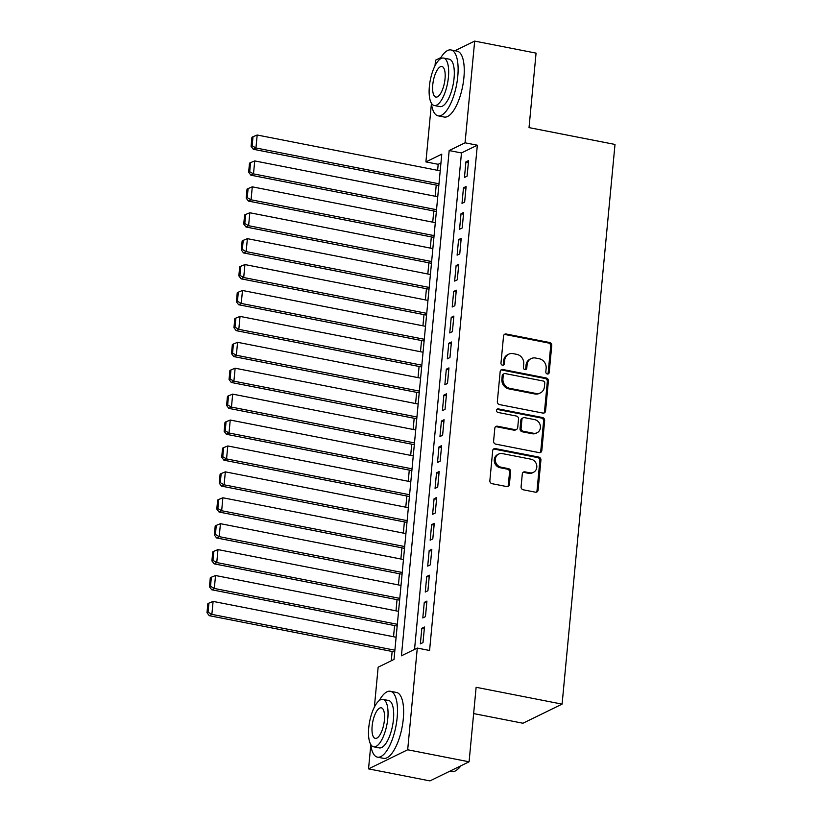 <?xml version="1.0" encoding="UTF-8"?>
<svg xmlns="http://www.w3.org/2000/svg" width="822" height="822" viewBox="0 0 822 822"><rect width="100%" height="100%" fill="white"/><g stroke="black" fill="none" stroke-linecap="round" stroke-linejoin="round"><path stroke-width="1.23" d="M547.339 374A1.85 1.654 64 0 0 549.199 372.541L551.747 345.517A2.641 2.374 64 0 0 549.579 342.507L506.188 334.009A2.641 2.374 64 0 0 503.537 336.085L500.978 363.108A1.85 1.654 64 0 0 503.475 365.091A1.85 1.654 64 0 0 504.348 363.766L504.687 360.272A8.436 7.583 64 0 1 508.695 354.2A8.436 7.583 64 0 1 513.164 353.645L516.781 354.354A8.436 7.583 64 0 1 523.727 364.002L523.398 367.496A1.85 1.654 64 0 0 525.895 369.489A1.85 1.654 64 0 0 526.768 368.153L527.108 364.66A8.436 7.583 64 0 1 531.115 358.587A8.436 7.583 64 0 1 535.584 358.032L539.201 358.741A8.436 7.583 64 0 1 546.147 368.39L545.818 371.883A1.85 1.654 64 0 0 547.339 374M547.729 374.02A1.85 1.654 64 0 0 548.14 373.065L550.689 346.041A2.641 2.374 64 0 0 548.521 343.021L505.129 334.523A2.641 2.374 64 0 0 504.297 334.523M502.889 365.245A1.85 1.654 64 0 0 503.29 364.28L503.629 360.786L504.687 360.272M525.309 369.633A1.85 1.654 64 0 0 525.72 368.677L526.049 365.173L527.108 364.66M521.086 486.788A2.641 2.374 64 0 0 523.254 489.799L535.43 492.183A2.641 2.374 64 0 0 538.081 490.118L540.917 460.104A2.641 2.374 64 0 0 538.749 457.083L495.347 448.586A2.641 2.374 64 0 0 492.697 450.662L489.861 480.675A2.641 2.374 64 0 0 492.039 483.685L506.742 486.573A2.641 2.374 64 0 0 509.393 484.497L510.606 471.653A2.641 2.374 64 0 0 508.438 468.632L501.143 467.204A7.049 6.34 64 0 1 495.43 461.204A7.049 6.34 64 0 1 498.697 454.073A7.049 6.34 64 0 1 502.427 453.6L531.002 459.2A7.049 6.34 64 0 1 536.704 465.201A7.049 6.34 64 0 1 533.447 472.331A7.049 6.34 64 0 1 529.707 472.804L524.95 471.869A2.641 2.374 64 0 0 522.299 473.945L521.086 486.788M454.946 50.728L474.674 41.1L536.067 53.122L529.029 127.616L615 144.446L562.094 704.125L476.123 687.295L469.085 761.799L407.681 749.777L368.533 768.878L370.794 744.989M474.674 41.1L465.057 142.802L449.182 150.549L401.424 655.812L417.288 648.075L407.681 749.777M417.288 648.075L429.577 650.479L477.335 145.206L465.057 142.802M542.91 413.086A2.641 2.374 64 0 0 545.561 411.01L548.397 381.007A2.641 2.374 64 0 0 546.229 377.986L502.828 369.489A2.641 2.374 64 0 0 500.177 371.565L497.341 401.578A2.641 2.374 64 0 0 499.509 404.588L542.91 413.086M544.657 420.556L541.821 450.559A2.641 2.374 64 0 1 539.17 452.634L495.769 444.137A2.641 2.374 64 0 1 493.601 441.126L494.813 428.283A2.641 2.374 64 0 1 497.464 426.207L515.065 429.649A2.641 2.374 64 0 0 517.716 427.584L518.528 419.066A2.641 2.374 64 0 0 516.35 416.045L498.029 412.459A1.85 1.654 64 0 1 497.392 409.017A1.85 1.654 64 0 1 498.368 408.904L542.489 417.535A2.641 2.374 64 0 1 544.657 420.556L543.599 421.07L540.763 451.083L541.821 450.559M467.091 176.155L468.561 160.609L465.92 161.903L464.451 177.449L467.091 176.155M464.646 202.068L466.115 186.522L463.474 187.817L462.005 203.363L464.646 202.068M462.2 227.982L463.67 212.436L461.019 213.72L459.549 229.266L462.2 227.982M459.745 253.895L461.214 238.339L458.573 239.634L457.104 255.18L459.745 253.895M457.299 279.799L458.768 264.252L456.118 265.547L454.648 281.093L457.299 279.799M454.843 305.712L456.313 290.166L453.672 291.461L452.203 307.007L454.843 305.712M452.398 331.626L453.867 316.08L451.227 317.364L449.757 332.91L452.398 331.626M449.953 357.539L451.422 341.993L448.771 343.277L447.302 358.824L449.953 357.539M447.497 383.442L448.966 367.896L446.325 369.191L444.856 384.737L447.497 383.442M445.051 409.356L446.521 393.81L443.88 395.105L442.4 410.651L445.051 409.356M442.606 435.27L444.075 419.723L441.424 421.018L439.955 436.564L442.606 435.27M440.15 461.183L441.62 445.637L438.979 446.921L437.51 462.467L440.15 461.183M437.705 487.097L439.174 471.54L436.523 472.835L435.054 488.381L437.705 487.097M435.249 513L436.718 497.454L434.078 498.749L432.608 514.295L435.249 513M432.804 538.913L434.273 523.367L431.632 524.662L430.163 540.208L432.804 538.913M430.358 564.827L431.827 549.281L429.176 550.565L427.707 566.111L430.358 564.827M427.902 590.741L429.372 575.194L426.731 576.479L425.262 592.025L427.902 590.741M425.457 616.644L426.926 601.098L424.275 602.392L422.806 617.938L425.457 616.644M477.335 145.206L461.471 152.954L414.535 649.421M421.83 628.306L420.361 643.852L423.001 642.557L424.481 627.011L421.83 628.306L424.306 628.789M440.952 162.972L438.188 164.308L437.623 170.339M436.225 185.073L435.177 196.253M433.78 210.987L432.721 222.166M431.334 236.9L430.276 248.08M428.879 262.804L427.82 273.983M426.433 288.717L425.375 299.896M423.988 314.631L422.929 325.81M421.532 340.544L420.474 351.724M419.086 366.448L418.028 377.637M416.631 392.361L415.583 403.54M414.185 418.275L413.127 429.454M411.74 444.188L410.681 455.367M409.284 470.102L408.226 481.281M406.839 496.005L405.78 507.184M404.393 521.919L403.335 533.098M401.937 547.832L400.879 559.011M399.492 573.746L398.434 584.925M397.036 599.649L395.988 610.838M394.591 625.563L393.533 636.742M392.145 651.476L391.262 660.775M473.636 713.578L522.946 723.237L562.094 704.125M434.992 65.832L435.526 60.201L440.869 57.591M469.085 761.799L429.937 780.9L368.533 768.878M374.37 707.136L378.151 667.176L394.015 659.429L441.784 154.166L425.909 161.903L431.416 103.685M438.188 164.308L425.909 161.903M461.471 152.954L449.182 150.549M465.92 161.903L468.396 162.386M463.474 187.817L465.951 188.3M461.019 213.72L463.495 214.213M458.573 239.634L461.05 240.116M456.118 265.547L458.594 266.03M453.672 291.461L456.148 291.944M451.227 317.364L453.703 317.857M448.771 343.277L451.247 343.76M446.325 369.191L448.802 369.674M443.88 395.105L446.356 395.588M441.424 421.018L443.901 421.501M438.979 446.921L441.455 447.415M436.523 472.835L438.999 473.318M434.078 498.749L436.554 499.231M431.632 524.662L434.108 525.145M429.176 550.565L431.653 551.059M426.731 576.479L429.207 576.962M424.275 602.392L426.762 602.875M531.115 358.587L530.056 359.101A8.436 7.583 64 0 0 526.049 365.173M508.695 354.2L507.636 354.714A8.436 7.583 64 0 0 503.629 360.786M543.743 413.096A2.641 2.374 64 0 0 544.503 411.534L547.339 381.521A2.641 2.374 64 0 0 545.171 378.5L501.769 370.013A2.641 2.374 64 0 0 500.937 370.003M544.76 383.134A1.85 1.654 64 0 0 543.239 381.028L505.14 373.568A1.85 1.654 64 0 0 503.29 375.017L502.941 378.706A8.436 7.583 64 0 0 509.887 388.354L535.923 393.461A8.436 7.583 64 0 0 540.393 392.895A8.436 7.583 64 0 0 544.411 386.823L544.76 383.134M504.163 373.691L503.105 374.205A1.85 1.654 64 0 0 502.232 375.541L503.29 375.017M540.393 392.895L539.335 393.409A8.436 7.583 64 0 1 534.865 393.974L508.828 388.878A8.436 7.583 64 0 1 501.882 379.23L502.232 375.541M540.003 452.645A2.641 2.374 64 0 0 540.763 451.083M516.463 429.474L515.404 429.998A2.641 2.374 64 0 1 514.007 430.173L496.406 426.721A2.641 2.374 64 0 0 495.574 426.721M543.599 421.07A2.641 2.374 64 0 0 541.431 418.049L497.31 409.418A1.85 1.654 64 0 0 496.909 409.387M533.334 433.225A7.049 6.34 64 0 0 537.064 432.762A7.049 6.34 64 0 0 540.321 425.632A7.049 6.34 64 0 0 534.619 419.621L524.549 417.648A2.641 2.374 64 0 0 521.898 419.723L521.097 428.241A2.641 2.374 64 0 0 523.265 431.262L533.334 433.225L532.276 433.749A7.049 6.34 64 0 0 536.006 433.276L537.064 432.762M523.152 417.823L522.093 418.347A2.641 2.374 64 0 0 520.84 420.237L521.898 419.723M532.276 433.749L522.206 431.776A2.641 2.374 64 0 1 520.038 428.755L520.84 420.237M533.447 472.331L532.389 472.856A7.049 6.34 64 0 1 528.649 473.318L523.891 472.383A2.641 2.374 64 0 0 523.059 472.373M498.697 454.073L497.639 454.587A7.049 6.34 64 0 0 494.371 461.717A7.049 6.34 64 0 0 500.084 467.728L501.143 467.204M507.575 486.573A2.641 2.374 64 0 0 508.335 485.011L509.548 472.167A2.641 2.374 64 0 0 507.38 469.157L500.084 467.728M536.263 492.193A2.641 2.374 64 0 0 537.023 490.631L539.859 460.618A2.641 2.374 64 0 0 537.691 457.597L494.289 449.11A2.641 2.374 64 0 0 493.467 449.1M438.979 183.799L255.95 147.97L257.183 135.014L440.202 170.842M252.149 145.792L253.012 136.719L251.953 137.243L251.09 146.306L252.149 145.792L255.95 147.97L253.31 149.265L438.814 185.577M257.183 135.014L253.012 136.719M251.09 146.306L253.31 149.265M431.345 103.11A33.568 12.176 -78.9 0 0 438.095 115.84A33.568 12.176 -78.9 0 0 457.772 76.436A33.568 12.176 -78.9 0 0 450.99 49.957A33.568 12.176 -78.9 0 0 439.934 59.194M438.095 115.84L444.24 117.043A33.568 12.176 -78.9 0 0 463.906 77.638A33.568 12.176 -78.9 0 0 457.135 51.159L450.99 49.957M443.541 58.074L449.192 59.174A24.167 8.765 101.1 0 1 454.063 78.244A24.167 8.765 101.1 0 1 439.904 106.613L434.252 105.504A24.167 8.765 -78.9 0 0 448.422 77.145A24.167 8.765 -78.9 0 0 443.541 58.074A24.167 8.765 -78.9 0 0 429.372 86.433A24.167 8.765 -78.9 0 0 434.252 105.504M432.762 84.789A15.577 5.651 -78.9 0 0 435.907 97.078A15.577 5.651 -78.9 0 0 445.031 78.799A15.577 5.651 -78.9 0 0 441.887 66.5A15.577 5.651 -78.9 0 0 432.762 84.789M370.722 744.413A33.568 12.176 -78.9 0 0 377.473 757.144A33.568 12.176 -78.9 0 0 397.149 717.74A33.568 12.176 -78.9 0 0 390.368 691.261A33.568 12.176 -78.9 0 0 379.312 700.498M377.473 757.144L383.617 758.346A33.568 12.176 -78.9 0 0 403.283 718.942A33.568 12.176 -78.9 0 0 396.512 692.463L390.368 691.261M382.918 699.378L388.57 700.478A24.167 8.765 101.1 0 1 393.44 719.548A24.167 8.765 101.1 0 1 379.281 747.917L373.63 746.808A24.167 8.765 -78.9 0 0 387.799 718.449A24.167 8.765 -78.9 0 0 382.918 699.378A24.167 8.765 -78.9 0 0 368.749 727.737A24.167 8.765 -78.9 0 0 373.63 746.808M372.14 726.093A15.577 5.651 -78.9 0 0 375.284 738.382A15.577 5.651 -78.9 0 0 384.408 720.103A15.577 5.651 -78.9 0 0 381.264 707.804A15.577 5.651 -78.9 0 0 372.14 726.093M449.665 771.272L451.648 771.663A33.568 12.176 -78.9 0 0 456.806 769.978A33.568 12.176 -78.9 0 0 460.454 766.012M460.926 765.775A32.767 11.878 101.1 0 1 457.577 769.371L456.806 769.978M436.533 209.713L253.505 173.884L254.728 160.927L437.756 196.756M249.703 171.706L250.556 162.633L249.498 163.146L248.645 172.219L249.703 171.706L253.505 173.884L250.864 175.178L436.359 211.49M254.728 160.927L250.556 162.633M248.645 172.219L250.864 175.178M434.078 235.626L251.059 199.797L252.282 186.841L435.3 222.67M247.247 197.619L248.11 188.546L247.052 189.06L246.199 198.133L247.247 197.619L251.059 199.797L248.408 201.082L433.913 237.404M252.282 186.841L248.11 188.546M246.199 198.133L248.408 201.082M431.632 261.54L248.604 225.711L249.826 212.754L432.855 248.583M244.802 223.522L245.665 214.46L244.607 214.974L243.744 224.046L244.802 223.522L248.604 225.711L245.963 226.995L431.468 263.317M249.826 212.754L245.665 214.46M243.744 224.046L245.963 226.995M429.187 287.443L246.158 251.614L247.381 238.657L430.409 274.497M242.356 249.436L243.209 240.363L242.151 240.887L241.298 249.95L242.356 249.436L246.158 251.614L243.507 252.909L429.012 289.221M247.381 238.657L243.209 240.363M241.298 249.95L243.507 252.909M426.731 313.357L243.702 277.528L244.935 264.571L427.954 300.4M239.901 275.349L240.764 266.277L239.705 266.801L238.842 275.863L239.901 275.349L243.702 277.528L241.062 278.822L426.567 315.134M244.935 264.571L240.764 266.277M238.842 275.863L241.062 278.822M424.286 339.27L241.257 303.441L242.48 290.485L425.508 326.313M237.455 301.263L238.308 292.19L237.25 292.704L236.397 301.777L237.455 301.263L241.257 303.441L238.616 304.736L424.111 341.048M242.48 290.485L238.308 292.19M236.397 301.777L238.616 304.736M421.83 365.184L238.812 329.355L240.034 316.398L423.063 352.227M235.01 327.166L235.863 318.104L234.804 318.617L233.951 327.69L235.01 327.166L238.812 329.355L236.161 330.639L421.665 366.961M240.034 316.398L235.863 318.104M233.951 327.69L236.161 330.639M419.384 391.097L236.356 355.258L237.589 342.312L420.607 378.141M232.554 353.08L233.417 344.017L232.359 344.531L231.496 353.594L232.554 353.08L236.356 355.258L233.715 356.553L419.22 392.865M237.589 342.312L233.417 344.017M231.496 353.594L233.715 356.553M416.939 417.001L233.91 381.172L235.133 368.215L418.162 404.044M230.109 378.993L230.961 369.921L229.903 370.445L229.05 379.507L230.109 378.993L233.91 381.172L231.27 382.466L416.764 418.778M235.133 368.215L230.961 369.921M229.05 379.507L231.27 382.466M414.483 442.914L231.465 407.085L232.688 394.128L415.706 429.957M227.653 404.907L228.516 395.834L227.458 396.348L226.605 405.421L227.653 404.907L231.465 407.085L228.814 408.38L414.319 444.692M232.688 394.128L228.516 395.834M226.605 405.421L228.814 408.38M412.038 468.828L229.009 432.999L230.232 420.042L413.261 455.871M225.207 430.82L226.071 421.748L225.012 422.261L224.149 431.334L225.207 430.82L229.009 432.999L226.369 434.283L411.873 470.605M230.232 420.042L226.071 421.748M224.149 431.334L226.369 434.283M409.582 494.741L226.564 458.912L227.786 445.956L410.815 481.784M222.762 456.724L223.615 447.661L222.556 448.175L221.704 457.248L222.762 456.724L226.564 458.912L223.913 460.197L409.418 496.519M227.786 445.956L223.615 447.661M221.704 457.248L223.913 460.197M407.137 520.645L224.108 484.816L225.341 471.859L408.359 507.698M220.306 482.637L221.169 473.564L220.111 474.089L219.248 483.151L220.306 482.637L224.108 484.816L221.467 486.11L406.972 522.422M225.341 471.859L221.169 473.564M219.248 483.151L221.467 486.11M404.691 546.558L221.663 510.729L222.885 497.772L405.914 533.601M217.861 508.551L218.714 499.478L217.655 500.002L216.803 509.065L217.861 508.551L221.663 510.729L219.022 512.024L404.516 548.336M222.885 497.772L218.714 499.478M216.803 509.065L219.022 512.024M402.235 572.472L219.217 536.643L220.44 523.686L403.468 559.515M215.415 534.464L216.268 525.392L215.21 525.905L214.357 534.978L215.415 534.464L219.217 536.643L216.566 537.937L402.071 574.249M220.44 523.686L216.268 525.392M214.357 534.978L216.566 537.937M399.79 598.385L216.761 562.556L217.984 549.599L401.013 585.428M212.96 560.368L213.823 551.305L212.764 551.819L211.901 560.892L212.96 560.368L216.761 562.556L214.121 563.841L399.626 600.163M217.984 549.599L213.823 551.305M211.901 560.892L214.121 563.841M397.345 624.299L214.316 588.46L215.539 575.513L398.567 611.342M210.514 586.281L211.367 577.219L210.309 577.732L209.456 586.795L210.514 586.281L214.316 588.46L211.675 589.754L397.17 626.066M215.539 575.513L211.367 577.219M209.456 586.795L211.675 589.754M394.889 650.202L211.87 614.373L213.093 601.416L396.112 637.245M208.058 612.195L208.922 603.122L207.863 603.646L207 612.709L208.058 612.195L211.87 614.373L209.22 615.668L394.724 651.98M213.093 601.416L208.922 603.122M207 612.709L209.22 615.668M548.14 373.065L549.199 372.541M503.29 364.28L504.348 363.766M525.72 368.677L526.768 368.153M505.129 334.523L506.188 334.009M548.521 343.021L549.579 342.507M550.689 346.041L551.747 345.517M501.769 370.013L502.828 369.489M545.171 378.5L546.229 377.986M547.339 381.521L548.397 381.007M544.503 411.534L545.561 411.01M501.882 379.23L502.941 378.706M508.828 388.878L509.887 388.354M534.865 393.974L535.923 393.461M496.406 426.721L497.464 426.207M514.007 430.173L515.065 429.649M497.31 409.418L498.368 408.904M541.431 418.049L542.489 417.535M520.038 428.755L521.097 428.241M522.206 431.776L523.265 431.262M523.891 472.383L524.95 471.869M528.649 473.318L529.707 472.804M507.38 469.157L508.438 468.632M509.548 472.167L510.606 471.653M508.335 485.011L509.393 484.497M494.289 449.11L495.347 448.586M537.691 457.597L538.749 457.083M539.859 460.618L540.917 460.104M537.023 490.631L538.081 490.118"/></g></svg>
